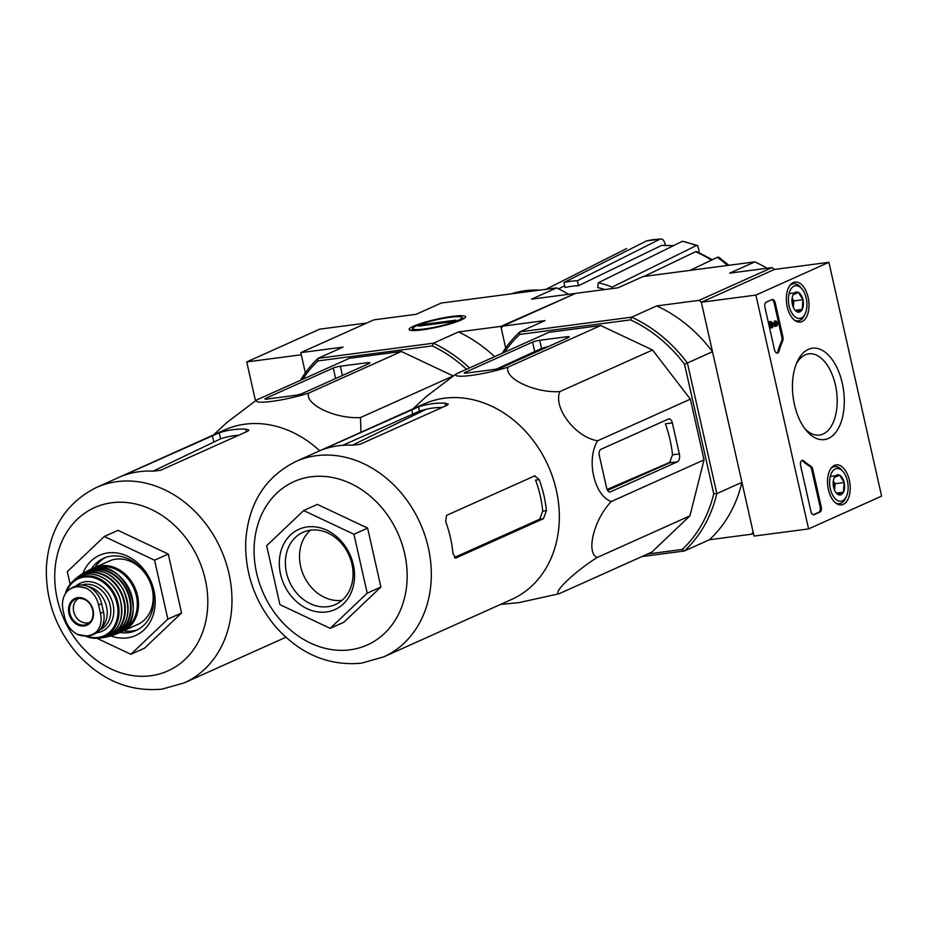 <?xml version="1.0" encoding="UTF-8"?>
<svg xmlns="http://www.w3.org/2000/svg" width="928" height="928" viewBox="0 0 928 928"><rect width="100%" height="100%" fill="white"/><g stroke="black" fill="none" stroke-linecap="round" stroke-linejoin="round"><path stroke-width="1.39" d="M366.92 322.967L319.731 329.162L246.732 361.932L255.478 400.768M568.574 294.304A139.664 114.898 -114.2 0 0 556.638 287.9L441.206 303.05L416.115 314.314L373.81 319.87L300.8 352.64L305.358 372.882L301.287 354.763L246.732 361.932M755.902 295.081L828.901 262.311L881.6 496.132L808.59 528.902L755.902 295.081L701.348 302.25L774.346 269.468L828.901 262.311M767.05 268.238A138.562 113.993 -114.2 0 0 754.824 261.882L729.733 273.145L772.05 267.589L774.346 269.468L701.348 302.25L754.046 536.071L808.59 528.902M766.284 302.122L771.98 299.57A4.396 2.424 -97.5 0 1 772.374 299.454A4.396 2.424 -97.5 0 1 775.228 302.795L782.919 336.957A4.396 2.424 -97.5 0 1 782.675 341.005A76.978 42.491 -97.5 0 0 779.033 351.167A4.396 2.424 -97.5 0 1 777.351 353.092A4.396 2.424 -97.5 0 1 774.497 349.752L764.962 307.4A4.396 2.424 -97.5 0 1 766.284 302.122M810.944 511.467L800.632 465.717A4.396 2.424 -97.5 0 1 802.349 460.323A4.396 2.424 -97.5 0 1 803.752 460.856A76.978 42.491 -97.5 0 0 810.898 466.181A4.396 2.424 -97.5 0 1 812.742 469.29L821.21 506.85A4.396 2.424 -97.5 0 1 819.888 512.128L814.181 514.692A4.396 2.424 -97.5 0 1 813.798 514.796A4.396 2.424 -97.5 0 1 810.944 511.467M828.402 438.445A46.087 25.439 -97.5 0 1 806.165 430.348A46.087 25.439 -97.5 0 1 797.175 361.839A46.087 25.439 -97.5 0 1 838.576 371.304A46.087 25.439 -97.5 0 1 828.402 438.445M802.07 321.575A20.184 11.136 -97.5 0 1 800.168 322.097A20.184 11.136 -97.5 0 1 786.631 303.526A20.184 11.136 -97.5 0 1 794.925 282.089A20.184 11.136 -97.5 0 1 808.439 298.886A20.184 11.136 -97.5 0 1 802.07 321.575M843.262 504.391A20.184 11.136 -97.5 0 1 841.371 504.902A20.184 11.136 -97.5 0 1 827.822 486.33A20.184 11.136 -97.5 0 1 836.116 464.893A20.184 11.136 -97.5 0 1 849.642 481.69A20.184 11.136 -97.5 0 1 843.262 504.391M796.259 364.031A40.983 22.62 -97.5 0 1 808.81 353.835A40.983 22.62 -97.5 0 1 836.058 388.194A40.983 22.62 -97.5 0 1 823.066 434.06A40.983 22.62 -97.5 0 1 819.47 435.093A40.983 22.62 -97.5 0 1 804.715 428.481M801.815 460.508A4.396 2.424 -97.5 0 1 802.662 461.007L803.752 460.856M813.253 514.762L818.798 512.268A4.396 2.424 -97.5 0 0 820.12 507.001L811.652 469.44A4.396 2.424 -97.5 0 0 809.796 466.332A76.978 42.491 -97.5 0 1 802.662 461.007M771.829 299.64A4.396 2.424 -97.5 0 1 774.138 302.934L781.828 337.096A4.396 2.424 -97.5 0 1 781.585 341.144L782.675 341.005M776.794 353.046A4.396 2.424 -97.5 0 0 777.942 351.318A76.978 42.491 -97.5 0 1 781.585 341.144M772.061 327.793L770.646 321.471L775.831 324.904A1.322 0.731 -97.5 0 0 776.075 324.951A1.322 0.731 -97.5 0 0 776.62 323.547A1.322 0.731 -97.5 0 0 775.727 322.329A1.322 0.731 -97.5 0 0 775.611 322.364L775.332 321.088A2.645 1.462 -97.5 0 1 775.564 321.018A2.645 1.462 -97.5 0 1 777.351 323.454A2.645 1.462 -97.5 0 1 776.249 326.25A2.645 1.462 -97.5 0 1 775.715 326.157L771.876 323.617L772.746 327.491L770.971 327.932L769.556 321.622L770.646 321.471M775.646 326.169A2.645 1.462 -97.5 0 1 775.158 326.401A2.645 1.462 -97.5 0 1 774.625 326.296L772.108 324.638M774.625 326.296L775.715 326.157M775.611 322.364L774.52 322.503L774.242 321.227A2.645 1.462 -97.5 0 1 774.462 321.169A2.645 1.462 -97.5 0 1 774.706 321.169M774.242 321.227L775.332 321.088M774.764 322.48A1.322 0.731 -97.5 0 1 775.448 323.292A1.322 0.731 -97.5 0 1 775.437 324.649M796.955 311.762A10.162 5.603 -97.5 0 1 794.983 310.114A10.162 5.603 -97.5 0 1 792.408 304.442A10.162 5.603 -97.5 0 1 792.999 295.011A10.162 5.603 -97.5 0 1 793.127 294.756L798.393 292.39L802.94 299.709L802.221 309.395L796.955 311.762A10.162 5.603 -97.5 0 0 802.221 309.395A10.162 5.603 -97.5 0 0 802.94 299.709A10.162 5.603 -97.5 0 0 798.393 292.39A10.162 5.603 -97.5 0 0 793.127 294.756M806.223 298.236A16.495 9.106 -97.5 0 1 805.26 313.56A16.495 9.106 -97.5 0 1 792.651 314.256A16.495 9.106 -97.5 0 1 789.67 291.612A16.495 9.106 -97.5 0 1 802.036 289.037A16.495 9.106 -97.5 0 1 806.223 298.236M805.26 313.56L804.448 315.323A18.699 10.324 -97.5 0 1 798.289 320.856A18.699 10.324 -97.5 0 1 794.275 319.998M789.763 285.638A18.699 10.324 -97.5 0 1 793.417 283.782A18.699 10.324 -97.5 0 1 800.806 287.529L802.036 289.037M792.106 298.224A8.793 4.86 -97.5 0 1 793.486 305.753L793.846 300.904L792.118 298.132M793.37 307.412L793.486 305.753A8.793 4.86 -97.5 0 1 793.289 307.238M789.299 293.584L798.393 292.39M795.261 310.312L802.221 309.395M793.846 300.904L802.94 299.709M838.146 494.566A10.162 5.603 -97.5 0 1 836.186 492.919A10.162 5.603 -97.5 0 1 833.599 487.246A10.162 5.603 -97.5 0 1 834.202 477.816A10.162 5.603 -97.5 0 1 834.318 477.56L839.585 475.194L844.144 482.514L843.424 492.2L838.146 494.566A10.162 5.603 -97.5 0 0 843.424 492.2A10.162 5.603 -97.5 0 0 844.144 482.514A10.162 5.603 -97.5 0 0 839.585 475.194A10.162 5.603 -97.5 0 0 834.318 477.56M847.426 481.04A16.495 9.106 -97.5 0 1 846.452 496.364A16.495 9.106 -97.5 0 1 833.843 497.06A16.495 9.106 -97.5 0 1 830.873 474.417A16.495 9.106 -97.5 0 1 843.239 471.842A16.495 9.106 -97.5 0 1 847.426 481.04M846.452 496.364L845.652 498.127A18.699 10.324 -97.5 0 1 839.48 503.66A18.699 10.324 -97.5 0 1 835.467 502.802M830.954 468.443A18.699 10.324 -97.5 0 1 834.62 466.587A18.699 10.324 -97.5 0 1 841.998 470.334L843.239 471.842M833.309 481.029A8.793 4.86 -97.5 0 1 834.69 488.557L835.049 483.708L833.321 480.936M834.562 490.216L834.69 488.557A8.793 4.86 -97.5 0 1 834.492 490.042M830.49 476.389L839.585 475.194M836.464 493.116L843.424 492.2M835.049 483.708L844.144 482.514M754.824 261.882L643.081 276.544L617.99 287.808L575.662 293.364L502.651 326.146L501.317 328.5L505.702 348L500.83 326.378L573.956 294.13M673.044 245.885A101.72 83.682 -114.2 0 0 661.571 245.433L578.515 285.72L577.39 280.743L660.11 239.111A108.251 89.065 -114.2 0 0 646.654 240.874L660.11 239.111C662.302 238.461 663.949 240.062 665.063 243.925L665.341 245.178M697.647 245.526L696.22 245.642A108.251 89.065 -114.2 0 0 682.428 241.257L697.647 245.514L698.97 250.247L698.703 252.416M727.494 265.466A108.251 89.065 -114.2 0 0 717.367 257.323L689.98 270.396M717.367 257.323L718.771 257.184L728.874 265.28M611.912 288.608L612.097 287.146L696.22 245.642M711.416 260.165A101.72 83.682 -114.2 0 0 695.49 251.755L643.928 276.44M695.49 251.755L696.893 251.65L712.333 259.736M682.428 241.257L598.305 282.762L597.713 287.564A98.902 81.362 65.8 0 1 604.894 289.536M612.097 287.146A104.029 85.585 -114.2 0 0 598.305 282.762M661.571 245.433L673.566 245.63M646.654 240.874L563.934 282.518L565.059 287.494A98.902 81.362 65.8 0 1 578.318 285.731A98.902 81.362 65.8 0 1 578.515 285.72M577.39 280.743A104.029 85.585 -114.2 0 0 563.934 282.518M545.107 289.745L626.551 248.588M466.529 369.274A137.46 113.088 -114.2 0 0 432.286 345.9L317.84 360.922A137.46 113.088 -114.2 0 0 302.748 379.262M213.533 434.919L226.78 422.6L256.696 399.933L349.427 358.312L401.372 351.492L453.177 375.944L360.47 417.565L360.969 432.262M461.251 319.986A28.942 3.944 -12.7 0 0 465.404 317.353A28.942 3.944 -12.7 0 0 436.45 319.278A28.942 3.944 -12.7 0 0 409.48 329.95A28.942 3.944 -12.7 0 0 431.822 328.303A28.942 3.944 -12.7 0 0 461.251 319.986M469.522 367.929A139.664 114.898 -114.2 0 0 433.434 343.198L318.014 358.359L343.105 347.084L300.8 352.64M432.286 345.9L433.434 343.198L458.536 331.934A139.664 114.898 65.8 0 1 494.624 356.665M500.83 326.378L458.536 331.934M573.84 293.608L531.535 299.164L556.638 287.9M317.84 360.922L318.014 358.359A139.664 114.898 -114.2 0 0 300.475 380.283M539.818 290.104A114.376 94.088 -114.2 0 0 511.119 293.874M256.696 399.933C252.752 405.037 283.771 400.954 308.641 393.124C304.651 404.515 335.646 419.131 360.47 417.565M308.641 393.124L401.372 351.492M302.099 393.588L368.938 363.579A6.6 0.893 -12.7 0 0 369.924 362.836A6.6 0.893 -12.7 0 0 366.908 362.755L340.356 366.235A5.278 0.719 -12.7 0 0 333.256 368.045L265.733 398.356A5.278 0.719 -12.7 0 0 264.944 398.947A5.278 0.719 -12.7 0 0 267.357 399.017L295 395.386A5.278 0.719 -12.7 0 0 302.099 393.588M123.47 630.843A39.591 32.573 -114.2 0 0 132.101 631.005A39.591 32.573 -114.2 0 0 137.854 629.613M105.49 557.508A39.591 32.573 -114.2 0 0 95.016 567.437M119.677 632.432A39.591 32.573 -114.2 0 0 128.482 632.629A39.591 32.573 -114.2 0 0 136.08 630.483A39.591 32.573 -114.2 0 0 149.57 581.032A39.591 32.573 -114.2 0 0 103.646 558.25A39.591 32.573 -114.2 0 0 91.304 569.212M110.803 635.912A43.987 36.192 -114.2 0 0 127.159 637.907A43.987 36.192 -114.2 0 0 145.882 572.193A43.987 36.192 -114.2 0 0 82.801 573.539M70.134 584.234L67.303 571.671L104.307 536.488L154.582 560.21L167.864 619.115L130.86 654.298L96.86 638.267M130.86 654.298L144.548 648.162L181.552 612.979L167.864 619.115M154.582 560.21L168.27 554.062L181.552 612.979M104.307 536.488L117.995 530.34L168.27 554.062M238.728 435.232A100.932 83.033 -114.2 0 0 220.562 438.851L153.166 471.146M124.282 475.24L125.663 474.788A107.114 88.125 65.8 0 1 153.306 471.157L160.614 470.287L247.996 431.068L248.924 430.105L245.7 429.119A107.114 88.125 -114.2 0 0 219.194 432.796L123.424 475.472M319.696 450.788A107.114 88.125 -114.2 0 0 224.53 429.977L96.524 487.432C65.83 502.883 49.126 529.378 46.4 566.892C45.426 599.105 55.483 627.827 76.572 653.034C100.932 680.131 129.468 692.16 162.18 689.11L184.254 682.869A107.114 88.125 -114.2 0 0 220.783 549.063A107.114 88.125 -114.2 0 0 96.524 487.432M450.382 317.26A25.172 3.434 167.3 0 1 461.541 317.179A25.172 3.434 167.3 0 1 438.074 326.47A25.172 3.434 167.3 0 1 412.89 328.152A25.172 3.434 167.3 0 1 450.382 317.26M455.95 320.137L452.528 321.668L418.702 326.111L422.124 324.58L455.95 320.137M422.356 325.635L422.124 324.58M100.456 613.304L98.588 605.021C96.79 597.412 92.765 591.832 86.49 588.294L76.711 586.241L72.396 587.494L67.674 590.765C63.15 595.706 61.573 602.017 62.942 609.696L64.809 617.99C66.874 625.472 71.108 630.959 77.511 634.439L87.963 636.19L91.918 635.112L96.338 631.968C100.723 627.084 102.103 620.867 100.456 613.304L103.484 611.946L101.616 603.652A21.553 17.736 -114.2 0 0 74.971 586.334L72.396 587.494M91.918 635.112L94.494 633.952A21.553 17.736 -114.2 0 0 103.484 611.946M100.908 628.453A24.198 19.906 -114.2 0 0 105.838 604.093A24.198 19.906 -114.2 0 0 87.116 586.148M120.327 632.061A34.754 28.594 -114.2 0 0 123.03 631.04L137.704 624.451A34.754 28.594 -114.2 0 0 149.559 581.044A34.754 28.594 -114.2 0 0 109.249 561.046L94.563 567.634A34.754 28.594 -114.2 0 0 92.011 568.98L94.563 567.634A34.754 28.594 -114.2 0 1 134.873 587.633A34.754 28.594 -114.2 0 1 123.03 631.04L120.315 632.061M91.176 606.042A13.201 10.858 -114.2 0 0 92.081 608.049M79.1 598.2A13.201 10.858 -114.2 0 0 74.147 613.222A13.201 10.858 -114.2 0 0 87.487 622.943A13.201 10.858 -114.2 0 0 89.912 622.282M500.61 604.395L518.764 602.666L559.05 593.758C552.311 592.934 575.128 571.242 597.191 557.496C585.614 552.694 594.071 519.216 611.32 501.503C594.198 495.819 585.939 459.476 597.632 440.788C575.592 437.366 553.007 407.96 559.816 391.616C534.957 393.17 503.985 378.543 507.987 367.163C483.221 374.982 452.04 379.1 456.042 373.984L426.126 396.65L412.879 408.958M383.612 656.92L511.618 599.453A107.114 88.125 -114.2 0 0 548.135 465.647A107.114 88.125 -114.2 0 0 423.876 404.016L295.881 461.483C265.176 476.934 248.472 503.417 245.746 540.931C244.772 573.156 254.829 601.866 275.918 627.073C300.278 654.17 328.814 666.2 361.526 663.16L383.612 656.92A107.114 88.125 -114.2 0 0 420.129 523.114A107.114 88.125 -114.2 0 0 295.881 461.483M456.042 373.984L548.773 332.363L600.718 325.542L652.546 349.995L690.362 399.168L704.039 459.882L689.922 515.864L651.781 552.137L559.05 593.758M679.342 453.92L672.348 422.89A5.278 2.912 82.5 0 0 668.926 418.888A5.278 2.912 82.5 0 0 668.462 419.015L600.926 449.326A5.278 2.912 82.5 0 0 599.337 455.66L606.622 487.966A5.278 2.912 82.5 0 0 610.044 491.979A5.278 2.912 82.5 0 0 610.508 491.84L677.359 461.842A6.6 3.642 82.5 0 0 679.342 453.92L672.51 454.824A110.049 90.538 -114.2 0 0 665.353 423.806L672.348 422.89M607.585 490.39L669.529 462.863L672.51 454.824M566.254 336.806L539.713 340.286A5.278 0.719 -12.7 0 0 532.602 342.084L465.079 372.406A5.278 0.719 -12.7 0 0 464.29 372.986A5.278 0.719 -12.7 0 0 466.703 373.056L494.346 369.425A5.278 0.719 -12.7 0 0 501.445 367.627L568.296 337.618A6.6 0.893 -12.7 0 0 569.27 336.887A6.6 0.893 -12.7 0 0 566.254 336.806L566.614 338.372M548.216 346.631A110.049 90.538 -114.2 0 0 541.546 348.464L496.492 369.066M772.05 267.589L699.051 300.359L701.348 302.25L712.495 351.724L687.404 362.987L716.834 493.603L741.936 482.34L753.084 531.814L751.738 534.18L709.421 539.736L684.319 551L641.898 556.568M753.443 533.414L751.738 534.18M502.651 326.146L544.98 320.589L519.889 331.853L519.703 334.428L630.495 319.882A136.37 112.184 65.8 0 1 684.562 364.298L713.748 493.8A136.37 112.184 65.8 0 1 682.231 549.446L647.64 553.993M630.495 319.882L631.632 317.179L519.889 331.853A138.562 113.993 65.8 0 0 502.199 353.266M684.562 364.298L687.404 362.987A138.562 113.993 65.8 0 0 631.632 317.179L656.722 305.915L699.051 300.359M504.565 352.199A136.37 112.184 65.8 0 1 519.703 334.428M713.748 493.8L716.834 493.603A138.562 113.993 65.8 0 1 684.319 551L682.231 549.446M741.936 482.34A138.562 113.993 65.8 0 1 709.421 539.736M656.722 305.915A138.562 113.993 65.8 0 1 712.495 351.724M670.631 462.016L607.086 489.439M317.341 504.391L367.627 528.113L380.898 587.018L343.894 622.201L330.206 628.349L279.92 604.627L266.649 545.722L303.653 510.539L317.341 504.391M535.027 475.739L446.496 515.4L445.707 521.629A107.114 88.125 65.8 0 1 452.992 553.935L456.077 557.914L455.196 558.03M534.551 475.867L539.238 479.637L535.56 480.124A102.718 84.506 -114.2 0 1 542.729 511.131L539.725 519.181L454.302 557.531M456.077 557.914L543.448 518.694L546.406 510.655A107.114 88.125 -114.2 0 0 539.238 479.637M322.77 449.523L418.551 406.847A107.114 88.125 -114.2 0 1 445.057 403.158L448.27 404.156L447.342 405.118L359.96 444.338L352.652 445.196A107.114 88.125 65.8 0 0 325.009 448.827L323.628 449.28M442.273 407.392A102.718 84.506 -114.2 0 0 419.514 411.15L342.71 445.312M419.758 411.069A102.718 84.506 -114.2 0 0 412.16 416.115M330.206 628.349L367.21 593.166L380.898 587.018M367.21 593.166L353.939 534.261L367.627 528.113M303.653 510.539L353.939 534.261M310.532 530.166A39.591 32.573 -114.2 0 0 303.63 575.372A39.591 32.573 -114.2 0 0 341.98 600.335A39.591 32.573 -114.2 0 0 342.026 600.323M327.828 606.68A39.591 32.573 -114.2 0 0 335.426 604.534A39.591 32.573 -114.2 0 0 348.928 555.083A39.591 32.573 -114.2 0 0 302.992 532.301A39.591 32.573 -114.2 0 0 287.761 577.297A39.591 32.573 -114.2 0 0 327.828 606.68M326.505 611.958A43.987 36.192 -114.2 0 0 343.638 544.052A43.987 36.192 -114.2 0 0 280.639 552.322A43.987 36.192 -114.2 0 0 326.505 611.958M597.191 557.496L689.922 515.864M611.32 501.503L704.039 459.882M597.632 440.788L690.362 399.168M559.816 391.616L652.546 349.995M507.987 367.163L600.718 325.542M809.796 466.332L810.898 466.181M811.652 469.44L812.742 469.29M820.12 507.001L821.21 506.85M818.798 512.268L819.888 512.128M813.404 514.796L814.181 514.692M774.138 302.934L775.228 302.795M781.828 337.096L782.919 336.957M777.942 351.318L779.033 351.167M150.765 675.758A89.517 73.648 -114.2 0 0 185.612 537.579A89.517 73.648 -114.2 0 0 57.42 554.41A89.517 73.648 -114.2 0 0 150.765 675.758M245.7 429.119L246.314 431.822M219.194 432.796L220.562 438.851M212.303 435.534L213.707 441.74M265.733 398.356L265.907 399.133M333.256 368.045L335.623 378.531M366.908 362.755L367.268 364.333M340.356 366.235L342.444 375.469M98.588 605.021L101.616 603.652M123.378 629.88A33.872 27.863 -114.2 0 0 133.76 588.132A33.872 27.863 -114.2 0 0 95.665 568.145M117.473 633.534A34.742 28.582 -114.2 0 0 129.63 589.988A34.742 28.582 -114.2 0 0 89.007 570.128L85.666 571.822A34.649 28.501 -114.2 0 0 83.532 573.144L85.666 571.822A34.649 28.501 -114.2 0 1 127.484 590.95A34.649 28.501 -114.2 0 1 113.982 634.903L111.569 635.634A34.649 28.501 -114.2 0 0 113.982 634.903L117.473 633.534C152.76 620.565 122.16 552.38 89.007 570.128M114.62 634.207A34.208 28.142 -114.2 0 0 126.939 591.194A34.208 28.142 -114.2 0 0 86.617 571.81M109.191 636.399A34.278 28.2 -114.2 0 0 124.468 592.308A34.278 28.2 -114.2 0 0 81.374 574.409L77.964 576.845A33.779 27.794 -114.2 0 0 76.05 578.492L77.964 576.845A33.779 27.794 -114.2 0 1 121.8 593.502A33.779 27.794 -114.2 0 1 105.119 637.316L103.797 637.536A33.779 27.794 -114.2 0 0 105.119 637.316L109.191 636.399C128.018 627.815 132.565 611.958 122.832 588.839C110.908 571.358 97.092 566.556 81.374 574.409M102.614 637.652A33.779 27.794 -114.2 0 0 103.808 637.524L102.602 637.652M105.502 636.852A33.35 27.434 -114.2 0 0 121.278 593.734A33.35 27.434 -114.2 0 0 78.578 576.868M100.874 637.954A32.944 27.098 -114.2 0 0 118.239 594.604A32.944 27.098 -114.2 0 0 74.124 580.093C87.638 566.312 114.237 577.46 120.234 599.453C124.63 620.426 118.181 633.256 100.874 637.954L100.131 638.035A32.944 27.098 -114.2 0 0 100.874 637.954L96.257 638.278A32.109 26.413 -114.2 0 0 98.577 638.093A32.109 26.413 -114.2 0 0 115.095 594.987A32.109 26.413 -114.2 0 0 71.363 582.83A32.109 26.413 -114.2 0 0 65.285 593.862M85.921 636.364A32.109 26.413 -114.2 0 0 96.257 638.278L85.875 636.364M87.197 636.283A31.25 25.717 -114.2 0 0 98.032 637.432A31.25 25.717 -114.2 0 0 111.093 590.382A31.25 25.717 -114.2 0 0 66.248 592.435M96.616 632.78A26.39 21.715 -114.2 0 0 96.976 632.734A26.39 21.715 -114.2 0 0 111.07 598.409A26.39 21.715 -114.2 0 0 76.108 585.881M99.841 629.88L99.992 629.81A24.198 19.906 -114.2 0 0 108.657 600.532A24.198 19.906 -114.2 0 0 81.768 585.046M77.511 634.439A25.3 20.81 -114.2 0 0 96.338 631.968M84.216 625.948A14.628 12.041 -114.2 0 0 93.531 613.524A14.628 12.041 -114.2 0 0 83.624 598.456A14.628 12.041 -114.2 0 0 68.521 610.079A14.628 12.041 -114.2 0 0 84.216 625.948M86.49 588.294A25.3 20.81 -114.2 0 0 67.674 590.765M84.344 625.066A13.862 11.403 -114.2 0 0 88.52 623.454A13.862 11.403 -114.2 0 0 91.733 606.993A13.862 11.403 -114.2 0 0 77.302 598.456A13.862 11.403 -114.2 0 0 70.018 613.768A13.862 11.403 -114.2 0 0 84.344 625.066M677.359 461.842L669.529 462.863M610.508 491.84L609.568 491.968M539.713 340.286L541.546 348.464M465.079 372.406L465.253 373.184M532.602 342.084L534.667 351.225M350.111 649.809A89.517 73.648 -114.2 0 0 384.969 511.63A89.517 73.648 -114.2 0 0 256.766 528.45A89.517 73.648 -114.2 0 0 350.111 649.809M546.406 510.655L542.729 511.131M543.448 518.694L539.725 519.181M418.551 406.847L419.514 411.15M445.057 403.158L445.66 405.872M411.649 409.584L412.635 413.923M775.158 326.401L776.249 326.25M774.462 321.169L775.564 321.018M793.417 283.782L791.085 284.084M798.289 320.856L795.946 321.158M834.62 466.587L832.277 466.888M839.48 503.66L837.149 503.962M558.505 288.805L564.676 285.801M285.87 637.258L184.254 682.869M412.89 328.152L411.406 330.461M461.541 317.179L463.884 318.629M74.124 580.093L71.363 582.83L65.238 593.943M88.926 636.04L86.269 636.353M88.52 623.454C96.872 618.222 93.914 597.087 77.302 598.456M352.362 445.185L426.335 409.213"/></g></svg>
